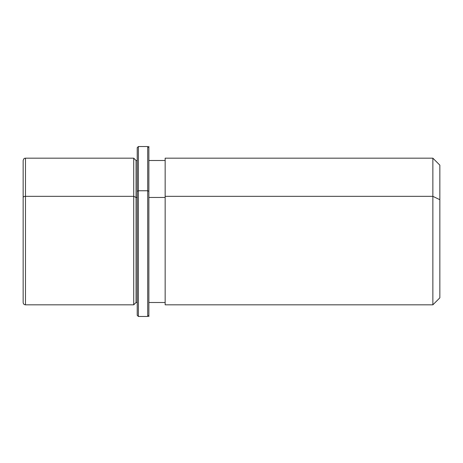 <?xml version="1.0" encoding="UTF-8"?>
<svg xmlns="http://www.w3.org/2000/svg" width="463" height="463" viewBox="0 0 463 463"><rect width="100%" height="100%" fill="white"/><g stroke="black" fill="none" stroke-linecap="round" stroke-linejoin="round"><path stroke-width="0.69" d="M133.726 196.341L136.053 197.458L136.053 302.501L136.053 197.458L133.726 196.341L133.726 158.172L133.726 304.828L133.726 196.341L25.477 196.341L133.726 196.341M137.216 160.499L136.053 160.499L136.053 197.458L137.216 197.458L136.053 197.458L136.053 160.499L133.726 158.172L25.477 158.172L25.477 196.341L25.477 158.172C24.788 158.618 24.255 157.316 23.15 160.499L23.15 197.458A2.327 1.117 0 0 1 25.477 196.341A2.327 1.117 180 0 0 23.15 197.458L23.15 302.501C23.3 303.931 24.076 304.706 25.477 304.828L25.477 196.341L25.477 304.828L133.726 304.828L136.053 302.501L137.216 302.501L137.216 191.323L138.385 190.762L138.385 316.472L138.385 190.762L137.216 191.323L137.216 147.697L138.385 146.528L138.385 190.762L138.385 146.528L147.697 146.528L147.697 190.762L138.385 190.762L147.697 190.762L147.697 316.472L147.697 190.762L148.86 191.323L148.86 316.599L148.86 146.401L148.86 191.323L147.697 190.762L147.697 146.528L148.86 147.697M148.86 197.458L165.152 197.458L148.86 197.458M165.152 196.341L165.152 158.172L432.864 158.172L439.85 165.152L439.85 199.692L432.864 196.341L432.864 304.828L165.152 304.828L165.152 196.341L432.864 196.341L432.864 158.172L432.864 196.341L165.152 196.341L165.152 302.501L148.86 302.501L148.86 191.323M432.864 196.341L439.85 199.692L439.85 297.848L432.864 304.828L432.864 196.341M439.85 263.308L439.85 199.692M148.86 315.303L147.697 316.472L138.385 316.472L137.216 315.303L137.216 191.323M165.152 160.499L148.86 160.499"/></g></svg>
